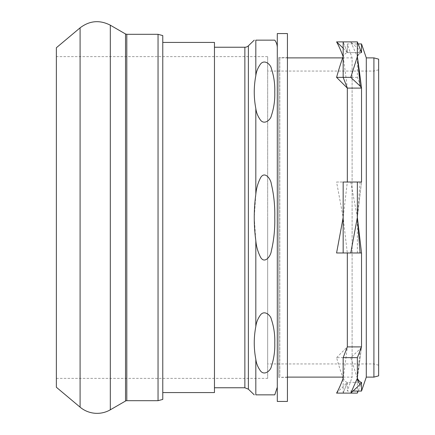 <?xml version="1.0" encoding="UTF-8"?>
<svg xmlns="http://www.w3.org/2000/svg" width="435" height="435" viewBox="0 0 435 435"><rect width="100%" height="100%" fill="white"/><g stroke="black" fill="none" stroke-linecap="round" stroke-linejoin="round"><path stroke-width="0.33" stroke-dasharray="2.17 1.63" d="M56.36 56.615L56.36 378.385L56.36 56.615L267.666 56.615L267.666 378.385L267.666 56.615M267.666 217.5L267.666 363.943L267.666 217.5M56.36 387.253L56.36 47.747M373.91 377.118L373.91 57.882M378.64 217.5L378.64 365.21L378.64 217.5M378.64 59.149L378.64 375.851M366.292 377.118L366.292 57.882M361.523 391.054L361.523 382.365L358.152 391.054M357.358 393.109L357.358 378.385L361.523 346.896L361.523 252.969L357.358 252.969L357.358 217.598L361.523 182.031L361.523 88.104L357.358 77.359L357.358 56.713C358.766 54.098 360.158 52.738 361.523 52.635L361.523 43.946M350.768 182.031L357.358 217.598A203.488 5.568 -84 0 1 361.523 182.031L336.581 182.031A188.844 3.273 -100.4 0 1 343.166 217.598L343.166 182.031L343.166 252.969L361.523 252.969L347.331 252.969L347.331 346.896L361.523 346.896L360.093 348.973L350.768 357.641L357.358 378.385A203.488 15.578 -85.6 0 0 361.523 346.896M357.358 252.969L343.166 252.969M350.768 393.109L343.166 393.109L343.166 357.641L350.768 357.641M350.768 41.891L357.358 56.713A203.488 21.146 -88.4 0 1 361.523 52.635L360.093 50.558L350.768 41.891L343.166 41.891L347.331 52.635L361.523 52.635L347.331 52.635L347.331 43.946L347.331 52.635L343.166 41.891L343.166 56.713L343.166 41.891L347.331 52.635A203.488 21.146 -88.4 0 0 343.166 56.713L343.166 77.359L347.331 88.104L347.331 182.031A203.488 5.568 -84 0 0 343.166 217.598M357.358 77.359L343.166 77.359M336.581 393.109L347.331 382.365L343.166 393.109L347.331 382.365L347.331 391.054L347.331 382.365L361.523 382.365A203.488 21.146 -91.6 0 1 357.358 378.287M343.166 378.287A203.488 21.146 -91.6 0 0 347.331 382.365L361.523 382.365M343.166 56.615A203.488 15.578 -94.4 0 1 347.331 88.104L361.523 88.104M336.581 357.641L347.331 346.896L343.166 357.641L336.581 357.641A188.844 27.878 -96.1 0 0 342.709 377.118M360.093 348.973A198.11 10.483 -87.2 0 1 357.358 378.385M360.093 182.031A198.11 3.246 -86 0 0 357.358 217.598M360.093 50.558A198.11 13.73 -88.8 0 0 357.358 56.713M342.709 57.882L352.105 57.882L352.105 377.118L352.105 57.882L347.331 43.946L358.152 43.946M287.426 57.882L279.83 57.882L279.83 377.118L279.83 57.882A2.534 2.534 0 0 1 278.721 57.627L278.721 377.373L278.721 57.627L287.426 57.627L287.426 377.373L287.426 57.627M287.426 401.445L287.426 33.56M277.296 401.445L277.296 33.56M277.296 47.747L277.296 387.253L277.296 47.747M255.823 394.855L274.762 394.855L255.823 394.855L255.823 359.321C256.335 363.486 257.939 367.406 260.63 371.088C264.719 375.971 270.717 370.256 271.288 366.748C273.892 358.957 275.05 351.012 274.762 342.91C275.05 334.809 273.892 326.859 271.288 319.072C270.717 315.565 264.719 309.845 260.63 314.733C257.939 318.415 256.335 322.335 255.823 326.5C253.735 337.44 253.735 348.381 255.823 359.321M255.823 240.707C256.335 246.596 257.939 252.142 260.63 257.346C264.719 264.257 270.717 256.171 271.288 251.212C273.892 240.196 275.05 228.957 274.762 217.5C275.05 206.043 273.892 194.804 271.288 183.787C270.717 178.828 264.719 170.743 260.63 177.654C257.939 182.858 256.335 188.404 255.823 194.293L254.257 217.5L255.823 240.707L255.823 326.5M255.823 108.5C256.335 112.665 257.939 116.585 260.63 120.267C264.719 125.155 270.717 119.435 271.288 115.927C273.892 108.141 275.05 100.191 274.762 92.09C275.05 83.988 273.892 76.043 271.288 68.251C270.717 64.744 264.719 59.029 260.63 63.918C257.939 67.594 256.335 71.514 255.823 75.679C253.735 86.619 253.735 97.56 255.823 108.5L255.823 194.293M255.823 75.679L255.823 40.145L274.762 40.145M214.46 392.577L214.46 42.423M162.772 217.5L162.772 42.423L162.772 217.5M158.046 400.684L158.046 34.316M162.772 35.583L162.772 399.417M336.581 182.031L343.166 182.031M343.166 48.133L347.331 52.635M343.166 378.385L343.166 357.641L347.331 346.896A203.488 15.578 -85.6 0 1 343.166 378.385A188.844 27.878 -96.1 0 1 343.15 378.336M347.331 382.365L343.166 393.109M336.581 252.969L347.331 252.969A203.488 5.568 -96 0 1 343.166 217.402M248.385 45.816L248.385 389.184M244.867 47.241L244.867 387.759M80.089 407.16L80.089 27.84M110.311 409.808L110.311 25.192M125.53 401.021L125.53 33.979M126.797 400.684L126.797 34.316M56.36 378.385L267.666 378.385M378.64 69.79L373.91 71.057L267.666 71.057M378.64 365.21L373.91 363.943L267.666 363.943M343.166 377.118L352.105 377.118L347.331 391.054L352.981 391.054M287.426 377.118L278.721 377.373L287.426 377.373"/><path stroke-width="0.65" d="M80.089 27.84L56.36 47.747L56.36 387.253L80.089 407.16A26.448 26.448 0 0 0 110.311 409.808L110.311 25.192C99.686 19.749 89.61 20.63 80.089 27.84L80.089 407.16M373.91 377.118L378.64 375.851L378.64 59.149L373.91 57.882L373.91 377.118L366.292 377.118L361.523 391.054L361.523 382.365L360.093 384.442L350.768 393.109L357.358 378.287C358.766 380.902 360.158 382.262 361.523 382.365M373.91 57.882L366.292 57.882L366.292 377.118M366.292 57.882L361.523 43.946L361.523 52.635L357.358 41.891L357.358 56.615L361.523 88.104L361.523 182.031L357.358 182.031L357.358 217.402L361.523 252.969L361.523 346.896L357.358 357.641L357.358 378.287A198.11 13.73 -91.2 0 0 360.093 384.442M358.152 391.054L357.358 393.109L336.581 393.109A188.844 31.151 -85.6 0 0 343.166 378.287L343.166 357.641L347.331 346.896L347.331 252.969M350.768 252.969L357.358 217.402A203.488 5.568 -96 0 0 361.523 252.969L336.581 252.969A188.844 3.273 -79.6 0 0 343.166 217.402L343.166 252.969L343.166 182.031L357.358 182.031M350.768 77.359L357.358 56.615A203.488 15.578 -94.4 0 1 361.523 88.104L360.093 86.032L350.768 77.359L336.581 77.359L347.331 88.104L361.523 88.104M357.358 41.891L343.166 41.891L343.166 77.359L347.331 88.104L343.166 77.359L343.166 56.615A188.844 27.878 -83.9 0 0 336.581 77.359M357.358 357.641L343.166 357.641M361.523 346.896L347.331 346.896M347.331 182.031L347.331 88.104M360.093 86.032A198.11 10.483 -92.8 0 0 357.358 56.615M360.093 252.969A198.11 3.246 -94 0 1 357.358 217.402M287.426 33.56L287.426 401.445L277.296 401.445L277.296 33.56L287.426 33.56M255.823 326.5C256.335 322.335 257.939 318.415 260.63 314.733C264.719 309.845 270.717 315.565 271.288 319.072C273.892 326.859 275.05 334.809 274.762 342.91C275.05 351.012 273.892 358.957 271.288 366.748C270.717 370.256 264.719 375.971 260.63 371.088C257.939 367.406 256.335 363.486 255.823 359.321C253.735 348.381 253.735 337.44 255.823 326.5L255.823 240.707C253.735 225.238 253.735 209.762 255.823 194.293C256.335 188.404 257.939 182.858 260.63 177.654C264.719 170.743 270.717 178.828 271.288 183.787C273.892 194.804 275.05 206.043 274.762 217.5C275.05 228.957 273.892 240.196 271.288 251.212C270.717 256.171 264.719 264.257 260.63 257.346C257.939 252.142 256.335 246.596 255.823 240.707M255.823 394.855L274.762 394.855L255.823 394.855C253.735 394.855 253.735 394.855 255.823 394.855C253.735 394.855 253.735 394.855 255.823 394.855L255.823 359.321M255.823 75.679C256.335 71.514 257.939 67.594 260.63 63.918C264.719 59.029 270.717 64.744 271.288 68.251C273.892 76.043 275.05 83.988 274.762 92.09C275.05 100.191 273.892 108.141 271.288 115.927C270.717 119.435 264.719 125.155 260.63 120.267C257.939 116.585 256.335 112.665 255.823 108.5C253.735 97.56 253.735 86.619 255.823 75.679L255.823 40.145C253.735 40.145 253.735 40.145 255.823 40.145C253.735 40.145 253.735 40.145 255.823 40.145L274.762 40.145A12.669 12.669 0 0 1 277.296 47.747M244.867 47.241L244.867 387.759L248.385 389.184L248.385 45.816A5.068 5.068 0 0 1 244.867 47.241L214.46 47.241M162.772 42.423L214.46 42.423L214.46 392.577L162.772 392.577M126.797 34.316L125.53 33.979L125.53 401.021A2.534 2.534 0 0 1 126.797 400.684L158.046 400.684L158.046 34.316L126.797 34.316L126.797 400.684M158.046 400.684L162.772 399.417L162.772 35.583L158.046 34.316M343.166 41.891L336.581 41.891L343.166 48.133M336.581 41.891A188.844 31.151 -94.4 0 1 343.15 56.664M342.709 377.118A188.844 27.878 -96.1 0 0 343.15 378.336M255.823 194.293L255.823 108.5M352.981 391.054L361.523 391.054M358.152 43.946L361.523 43.946M342.709 57.882L287.426 57.882M343.166 377.118L287.426 377.118M274.762 394.855L277.296 387.253M248.385 389.184L254.257 394.855M248.385 45.816L254.257 40.145M244.867 387.759L214.46 387.759M125.53 33.979L110.311 25.192M125.53 401.021L110.311 409.808"/></g></svg>
